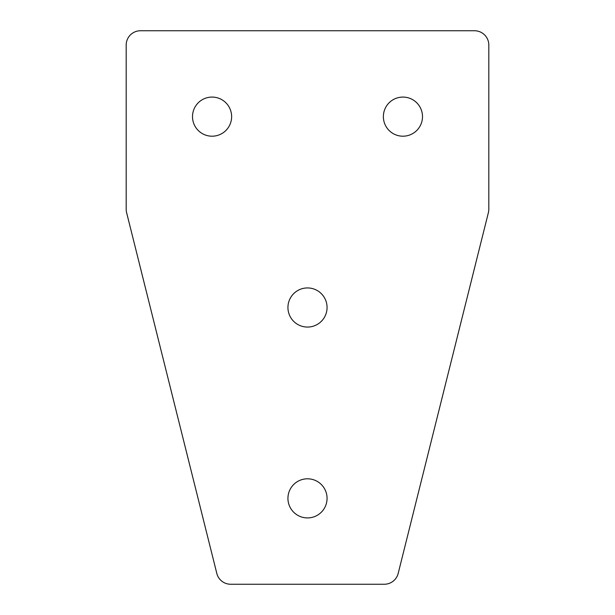 <?xml version="1.0" encoding="UTF-8"?>
<svg xmlns="http://www.w3.org/2000/svg" width="615" height="615" viewBox="0 0 615 615"><rect width="100%" height="100%" fill="white"/><g stroke="black" fill="none" stroke-linecap="round" stroke-linejoin="round"><path stroke-width="0.46" stroke-dasharray="3.08 2.31" d="M212.067 136.199A19.565 19.565 0 0 1 192.503 116.635A19.565 19.565 0 0 1 212.067 97.078A19.565 19.565 0 0 1 231.632 116.635A19.565 19.565 0 0 1 212.067 136.199M307.5 478.801A19.565 19.565 0 0 0 287.935 498.365A19.565 19.565 0 0 0 307.5 517.922A19.565 19.565 0 0 0 327.065 498.365A19.565 19.565 0 0 0 307.5 478.801M307.5 287.935A19.565 19.565 0 0 0 287.935 307.5A19.565 19.565 0 0 0 307.5 327.065A19.565 19.565 0 0 0 327.065 307.5A19.565 19.565 0 0 0 307.5 287.935M402.933 97.078A19.565 19.565 0 0 0 383.368 116.635A19.565 19.565 0 0 0 402.933 136.199A19.565 19.565 0 0 0 422.497 116.635A19.565 19.565 0 0 0 402.933 97.078M230.694 584.25L384.306 584.25A14.314 14.314 0 0 0 398.189 573.411L488.395 212.606A14.314 14.314 0 0 0 488.817 209.131L488.817 45.064A14.314 14.314 0 0 0 474.503 30.75L140.497 30.75A14.314 14.314 0 0 0 126.183 45.064L126.183 209.131A14.314 14.314 0 0 0 126.605 212.606L216.811 573.411A14.314 14.314 0 0 0 230.694 584.25"/><path stroke-width="0.92" d="M212.067 136.199A19.565 19.565 0 0 1 192.503 116.635A19.565 19.565 0 0 1 212.067 97.078A19.565 19.565 0 0 1 231.632 116.635A19.565 19.565 0 0 1 212.067 136.199M307.5 478.801A19.565 19.565 0 0 0 287.935 498.365A19.565 19.565 0 0 0 307.5 517.922A19.565 19.565 0 0 0 327.065 498.365A19.565 19.565 0 0 0 307.5 478.801M307.5 287.935A19.565 19.565 0 0 0 287.935 307.5A19.565 19.565 0 0 0 307.5 327.065A19.565 19.565 0 0 0 327.065 307.5A19.565 19.565 0 0 0 307.5 287.935M402.933 97.078A19.565 19.565 0 0 0 383.368 116.635A19.565 19.565 0 0 0 402.933 136.199A19.565 19.565 0 0 0 422.497 116.635A19.565 19.565 0 0 0 402.933 97.078M488.817 209.131L488.817 45.064A14.314 14.314 0 0 0 474.503 30.75L140.497 30.75A14.314 14.314 0 0 0 126.183 45.064L126.183 209.131A14.314 14.314 0 0 0 126.605 212.606L216.811 573.411A14.314 14.314 0 0 0 230.694 584.25L384.306 584.25A14.314 14.314 0 0 0 398.189 573.411L488.395 212.606A14.314 14.314 0 0 0 488.817 209.131"/></g></svg>
